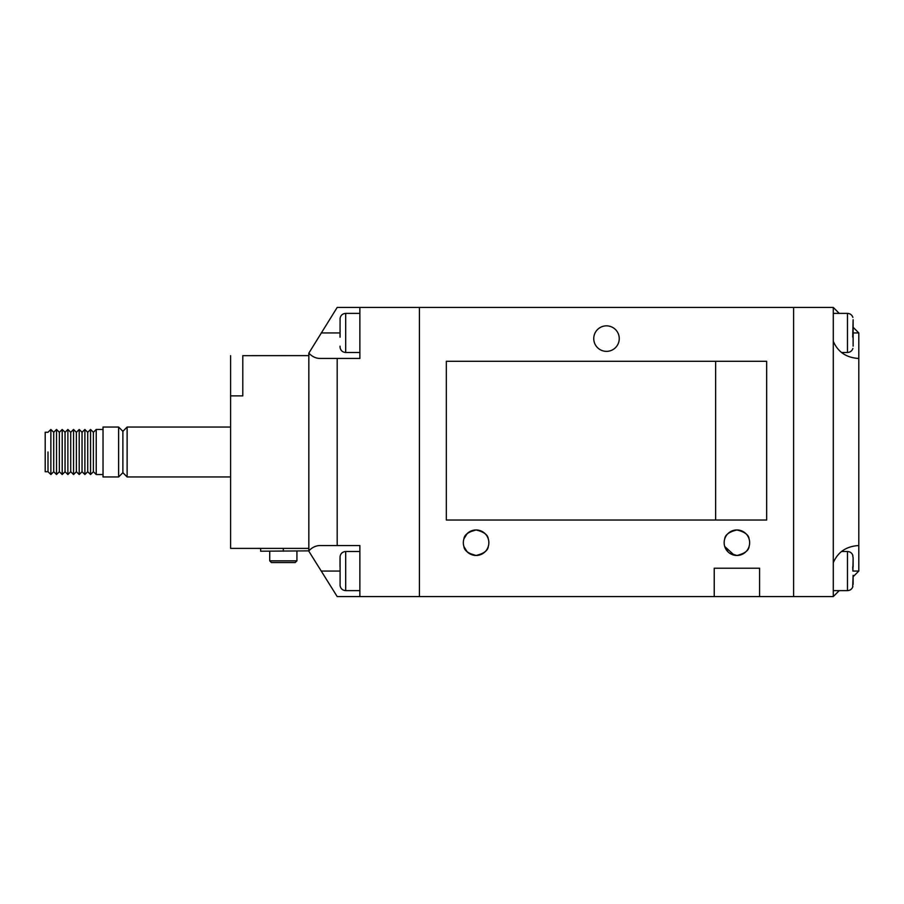 <?xml version="1.0" encoding="UTF-8"?>
<svg xmlns="http://www.w3.org/2000/svg" width="904" height="904" viewBox="0 0 904 904"><rect width="100%" height="100%" fill="white"/><g stroke="black" fill="none" stroke-linecap="round" stroke-linejoin="round"><path stroke-width="1.36" d="M48.002 452L48.002 471.73L48.002 452M50.873 474.532L48.036 471.707L45.2 471.73L45.2 432.27L48.002 432.27L50.873 429.468L50.873 474.532L53.709 471.707L53.709 432.293L50.873 429.468M93.394 471.707L90.558 474.532L90.558 429.468L93.394 432.293L93.394 471.707L96.231 474.532L96.231 429.468L103.033 429.468M103.033 476.95L103.033 427.05L118.627 427.05L118.627 476.95L103.033 476.95M118.627 476.95L122.876 472.69L122.876 431.31L127.125 427.05L230.599 427.05M122.876 472.69L127.125 476.95L127.125 427.05M337.192 545.553L359.871 545.553L359.871 596.572L419.399 596.572L419.399 307.428L359.871 307.428L359.871 358.447L337.192 358.447L337.192 545.553L319.982 545.553C315.846 545.609 312.14 547.383 308.84 550.864L260.646 551.214L260.646 548.389M296.93 560.853L295.235 562.559L271.426 562.559L269.72 560.853L296.93 560.853L296.93 551.214M269.72 560.853L269.72 551.214M82.049 471.707L82.049 432.293L79.213 429.468L79.213 474.532L82.049 471.707L84.886 474.532L84.886 429.468L87.722 432.293L90.558 429.468M76.388 471.707L76.388 432.293L73.552 429.468L73.552 474.532L76.388 471.707L79.213 474.532M70.715 471.707L70.715 432.293L67.879 429.468L67.879 474.532L70.715 471.707L73.552 474.532M65.043 471.707L65.043 432.293L62.206 429.468L62.206 474.532L65.043 471.707L67.879 474.532M59.37 471.707L59.37 432.293L56.534 429.468L56.534 474.532L59.37 471.707L62.206 474.532M84.886 474.532L87.722 471.707L87.722 432.293M242.792 355.667L308.84 355.611L308.84 548.389L230.599 548.389L230.599 395.873L242.792 395.873L230.599 395.873M242.792 355.611L242.792 395.873M230.599 355.667L230.599 395.816M340.096 318.784L340.028 337.192M340.096 328.706L340.096 337.169M340.028 346.164L340.096 347.091M340.096 585.216L340.096 556.909M340.096 575.294L340.096 566.831M340.028 566.808L340.028 557.836M359.871 307.428L337.192 307.428L308.84 353.136C312.14 356.617 315.846 358.391 319.982 358.447L337.192 358.447M308.84 550.864L308.84 548.389M308.84 355.611L308.84 353.136M359.871 596.572L337.192 596.572L308.84 551.214M853.127 576.729L852.709 586.538L853.127 575.317L853.127 584.289L853.127 576.729L858.8 571.068L858.8 545.553L858.8 571.068L852.89 571.068L853.127 557.836L853.127 566.808M852.89 571.068L852.709 566.921M852.709 337.079L853.127 319.711L853.127 346.164M853.127 319.711L853.127 327.271L858.8 332.932L858.8 358.447L858.8 332.932L852.89 332.932M852.709 555.587L853.127 557.836L852.709 555.587M839.24 313.372L833.285 307.428L833.285 596.572L793.599 596.572L793.599 307.428L793.599 596.572L759.586 596.572L759.586 568.232L714.228 568.232L714.228 596.572L759.586 596.572M833.285 307.428L419.399 307.428L419.399 596.572L714.228 596.572M833.285 341.328C837.985 352.085 846.494 357.792 858.8 358.447L858.8 545.553C846.494 546.208 837.985 551.915 833.285 562.672M833.285 596.572L839.24 590.628M606.494 351.362A12.758 12.758 0 0 1 593.747 338.604A12.758 12.758 0 0 1 606.494 325.847A12.758 12.758 0 0 1 619.251 338.604A12.758 12.758 0 0 1 606.494 351.362M468.916 532.173L476.092 529.959C468.317 531.868 464.249 534.863 463.91 538.953M463.978 538.727L467.198 533.575M468.916 553.259L476.092 555.474C468.317 553.564 464.249 550.57 463.91 546.479M463.978 546.705L467.198 551.858M476.092 555.474A12.758 12.758 0 0 1 463.334 542.716A12.758 12.758 0 0 1 476.092 529.959C483.877 531.857 487.934 534.863 488.284 538.953C487.934 534.852 483.866 531.857 476.092 529.959A12.758 12.758 0 0 1 488.849 542.716A12.758 12.758 0 0 1 476.092 555.474C483.877 553.564 487.934 550.57 488.284 546.479C487.934 550.57 483.866 553.576 476.092 555.474M736.907 529.959C729.121 531.868 725.064 534.863 724.714 538.953C725.076 534.852 729.132 531.857 736.907 529.959C744.681 531.857 748.738 534.863 749.088 538.953C748.738 534.852 744.67 531.857 736.907 529.959A12.758 12.758 0 0 1 749.653 542.716A12.758 12.758 0 0 1 736.907 555.474A12.758 12.758 0 0 1 724.149 542.716A12.758 12.758 0 0 1 736.907 529.959M734.251 555.192L724.714 546.479L728.014 551.858M729.72 553.259L736.907 555.474C744.681 553.564 748.738 550.57 749.088 546.479C748.738 550.57 744.67 553.576 736.907 555.474M715.64 520.037L715.64 361.284M766.671 361.284L446.327 361.284L446.327 520.037L766.671 520.037L766.671 361.284M283.325 551.214L283.325 548.389M340.028 318.762C340.469 315.496 342.356 313.699 345.69 313.372L345.69 352.492L359.871 352.492M340.028 556.887C340.514 553.576 342.413 551.779 345.69 551.508L345.69 590.628L359.871 590.628M340.028 571.068L321.248 571.068M340.028 332.932L321.248 332.932M841.454 352.492L847.466 352.492L847.466 313.372C850.155 313.53 851.963 314.874 852.89 317.406C851.963 314.874 850.155 313.53 847.466 313.372L833.285 313.372M833.285 590.628L847.466 590.628L847.466 551.508L841.454 551.508M96.231 474.532L103.033 474.532M127.125 476.95L230.599 476.95M53.709 471.707L56.534 474.532M87.722 471.707L90.558 474.532M53.709 432.293L56.534 429.468M59.37 432.293L62.206 429.468M65.043 432.293L67.879 429.468M70.715 432.293L73.552 429.468M76.388 432.293L79.213 429.468M82.049 432.293L84.886 429.468M93.394 432.293L96.231 429.468M122.876 431.31L118.627 427.05M345.69 352.492C342.413 352.221 340.514 350.424 340.028 347.113M345.69 590.628C342.413 590.357 340.514 588.56 340.028 585.238M345.69 551.508L359.871 551.508M345.69 313.372L359.871 313.372M847.466 590.628C850.155 590.47 851.963 589.125 852.89 586.594C851.963 589.125 850.155 590.47 847.466 590.628M847.466 352.492C850.155 352.345 851.963 351.001 852.89 348.458M852.89 555.542C851.963 552.999 850.155 551.655 847.466 551.508"/></g></svg>
